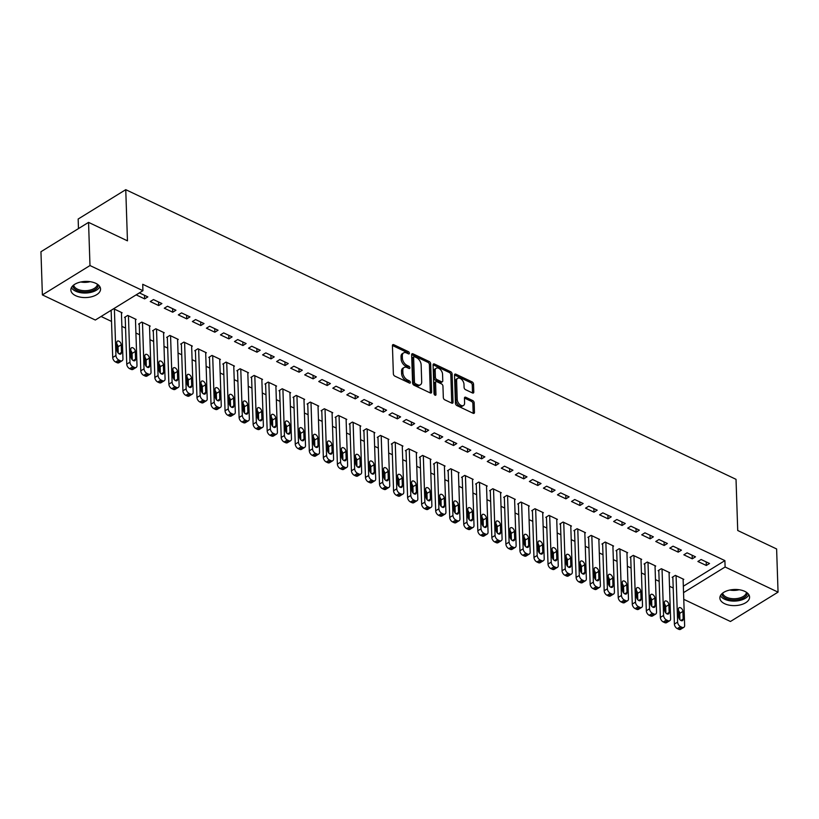 <?xml version="1.0" encoding="UTF-8"?>
<svg xmlns="http://www.w3.org/2000/svg" width="819" height="819" viewBox="0 0 819 819"><rect width="100%" height="100%" fill="white"/><g stroke="black" fill="none" stroke-linecap="round" stroke-linejoin="round"><path stroke-width="1.23" d="M409.398 353.214A1.31 0.799 58.3 0 0 408.394 351.658L393.755 344.707A1.873 1.136 58.3 0 0 392.823 344.686A1.873 1.136 58.3 0 0 392.424 345.628L393.366 373.873A1.873 1.136 58.3 0 0 394.789 376.095L409.439 383.046A1.31 0.799 58.3 0 0 410.094 383.067A1.31 0.799 58.3 0 0 410.37 382.412A1.31 0.799 58.3 0 0 409.367 380.855L407.473 379.955A5.989 3.645 58.3 0 1 402.897 372.84L402.815 370.485A5.989 3.645 58.3 0 1 404.084 367.485A5.989 3.645 58.3 0 1 407.063 367.557L408.957 368.458A1.31 0.799 58.3 0 0 409.602 368.468A1.31 0.799 58.3 0 0 409.879 367.813A1.31 0.799 58.3 0 0 408.886 366.257L406.982 365.356A5.989 3.645 58.3 0 1 402.405 358.241L402.334 355.886A5.989 3.645 58.3 0 1 403.603 352.887A5.989 3.645 58.3 0 1 406.572 352.958L408.466 353.859A1.31 0.799 58.3 0 0 409.121 353.869A1.31 0.799 58.3 0 0 409.398 353.214M408.057 353.665A1.31 0.799 58.3 0 0 407.115 352.457L392.465 345.505A1.873 1.136 58.3 0 0 392.424 345.485M409.029 382.852A1.31 0.799 58.3 0 0 408.077 381.644L406.183 380.743L407.473 379.955M408.538 368.253A1.31 0.799 58.3 0 0 407.596 367.045L405.702 366.154L406.982 365.356M724.692 603.736A14.865 8.067 -1.9 0 1 719.87 598.034A14.865 8.067 -1.9 0 1 728.623 590.325A14.865 8.067 -1.9 0 1 744.768 591.359A14.865 8.067 -1.9 0 1 749.58 597.051A14.865 8.067 -1.9 0 1 740.837 604.76A14.865 8.067 -1.9 0 1 724.692 603.736M75.665 295.679A14.865 8.067 -1.9 0 1 70.854 289.987A14.865 8.067 -1.9 0 1 79.597 282.279A14.865 8.067 -1.9 0 1 95.741 283.302A14.865 8.067 -1.9 0 1 100.553 288.994A14.865 8.067 -1.9 0 1 91.81 296.713A14.865 8.067 -1.9 0 1 75.665 295.679M472.481 392.966A1.873 1.136 58.3 0 0 473.402 392.987A1.873 1.136 58.3 0 0 473.802 392.045L473.536 384.121A1.873 1.136 58.3 0 0 472.113 381.9L455.845 374.181A1.873 1.136 58.3 0 0 454.914 374.16A1.873 1.136 58.3 0 0 454.514 375.092L455.456 403.347A1.873 1.136 58.3 0 0 456.889 405.569L473.147 413.288A1.873 1.136 58.3 0 0 474.078 413.308A1.873 1.136 58.3 0 0 474.477 412.377L474.16 402.805A1.873 1.136 58.3 0 0 472.727 400.573L465.765 397.276A1.873 1.136 58.3 0 0 464.844 397.256A1.873 1.136 58.3 0 0 464.445 398.188L464.598 402.938A5.006 3.041 58.3 0 1 463.534 405.446A5.006 3.041 58.3 0 1 459.572 404.34A5.006 3.041 58.3 0 1 457.227 399.437L456.613 380.835A5.006 3.041 58.3 0 1 457.667 378.327A5.006 3.041 58.3 0 1 461.629 379.432A5.006 3.041 58.3 0 1 463.984 384.336L464.086 387.438A1.873 1.136 58.3 0 0 465.52 389.66L472.481 392.966M683.333 586.24L724.897 560.616L142.721 284.285L142.926 290.684L95.321 320.034L42.383 294.901L89.988 265.551L142.926 290.684M724.897 560.616L725.112 567.004L778.05 592.137L730.446 621.488L683.773 599.334M42.383 294.901L40.95 251.73L88.554 222.379L127.457 240.837L125.757 189.67L736.025 479.33L737.724 530.497L776.617 548.965L778.05 592.137M88.554 222.379L89.988 265.551M430.671 363.779A1.873 1.136 58.3 0 0 429.248 361.558L412.981 353.839A1.873 1.136 58.3 0 0 412.049 353.808A1.873 1.136 58.3 0 0 411.65 354.75L412.592 383.005A1.873 1.136 58.3 0 0 414.025 385.227L430.282 392.946A1.873 1.136 58.3 0 0 431.214 392.966A1.873 1.136 58.3 0 0 431.613 392.025L430.671 363.779L429.391 364.568A1.873 1.136 58.3 0 0 427.958 362.346L411.691 354.627A1.873 1.136 58.3 0 0 411.65 354.607M434.408 364.005L450.675 371.724A1.873 1.136 58.3 0 1 452.108 373.955L453.04 402.201A1.873 1.136 58.3 0 1 452.651 403.143A1.873 1.136 58.3 0 1 451.719 403.112L444.758 399.815A1.873 1.136 58.3 0 1 443.325 397.594L442.946 386.128A1.873 1.136 58.3 0 0 441.513 383.906L436.896 381.715A1.873 1.136 58.3 0 0 435.974 381.695A1.873 1.136 58.3 0 0 435.575 382.637L435.964 394.563A1.31 0.799 58.3 0 1 435.688 395.219A1.31 0.799 58.3 0 1 434.654 394.932A1.31 0.799 58.3 0 1 434.039 393.642L433.087 364.926A1.873 1.136 58.3 0 1 433.486 363.984A1.873 1.136 58.3 0 1 434.408 364.005L433.128 364.803L449.385 372.522L450.675 371.724M125.757 189.67L78.153 219.031L78.47 228.603M692.27 558.814L695.495 556.828L687.069 552.835L683.845 554.811L692.27 558.814L692.157 555.251M669.082 573.116L669.758 572.696L661.332 568.703L658.118 570.679L658.814 571.017M664.189 545.485L667.403 543.499L658.978 539.506L655.763 541.482L664.189 545.485L664.076 541.922M641.001 559.786L641.676 559.367L633.251 555.364L630.026 557.35L630.732 557.688M636.107 532.155L639.322 530.169L630.896 526.177L627.682 528.153L636.107 532.155L635.984 528.593M612.909 546.457L613.585 546.038L605.159 542.035L601.945 544.021L602.651 544.359M608.026 518.826L611.24 516.84L602.815 512.848L599.6 514.823L608.026 518.826L607.903 515.264M584.827 533.128L585.503 532.708L577.078 528.705L573.863 530.692L574.569 531.029M579.934 505.497L583.159 503.511L574.733 499.518L571.508 501.494L579.934 505.497L579.821 501.934M556.746 519.799L557.422 519.379L548.996 515.376L545.782 517.362L546.478 517.7M551.852 492.168L555.067 490.182L546.642 486.179L543.427 488.165L551.852 492.168L551.74 488.595M528.654 506.47L529.34 506.05L520.915 502.047L517.69 504.033L518.396 504.361M523.771 478.839L526.986 476.853L518.56 472.85L515.346 474.836L523.771 478.839L523.648 475.266M500.573 493.14L501.248 492.721L492.823 488.718L489.608 490.704L490.315 491.031M495.69 465.509L498.904 463.523L490.479 459.52L487.264 461.506L495.69 465.509L495.567 461.936M472.491 479.801L473.167 479.391L464.742 475.389L461.527 477.375L462.233 477.702M467.598 452.18L470.823 450.194L462.397 446.191L459.172 448.177L467.598 452.18L467.485 448.607M444.41 466.472L445.086 466.062L436.66 462.059L433.446 464.045L434.142 464.373M439.516 438.851L442.731 436.865L434.305 432.862L431.091 434.848L439.516 438.851L439.404 435.278M416.318 453.142L417.004 452.733L408.579 448.73L405.354 450.716L406.06 451.044M411.435 425.511L414.649 423.536L406.224 419.533L403.009 421.519L411.435 425.511L411.312 421.949M388.237 439.813L388.912 439.393L380.487 435.401L377.272 437.387L377.979 437.715M383.353 412.182L386.568 410.206L378.143 406.204L374.928 408.19L383.353 412.182L383.231 408.62M360.155 426.484L360.831 426.064L352.405 422.072L349.191 424.058L349.887 424.385M355.262 398.853L358.487 396.877L350.061 392.874L346.836 394.86L355.262 398.853L355.149 395.29M332.074 413.155L332.749 412.735L324.324 408.742L321.109 410.718L321.806 411.056M327.18 385.524L330.395 383.548L321.969 379.545L318.755 381.531L327.18 385.524L327.057 381.961M303.982 399.826L304.668 399.406L296.243 395.413L293.018 397.389L293.724 397.727M299.099 372.195L302.313 370.208L293.888 366.216L290.673 368.202L299.099 372.195L298.976 368.632M275.901 386.496L276.576 386.077L268.151 382.084L264.936 384.06L265.643 384.398M271.017 358.865L274.232 356.879L265.806 352.887L262.592 354.873L271.017 358.865L270.894 355.303M247.819 373.167L248.495 372.747L240.069 368.755L236.855 370.731L237.551 371.068M242.926 345.536L246.14 343.55L237.725 339.557L234.5 341.533L242.926 345.536L242.813 341.973M219.738 359.838L220.413 359.418L211.988 355.415L208.773 357.401L209.469 357.739M214.844 332.207L218.059 330.221L209.633 326.228L206.419 328.204L214.844 332.207L214.721 328.644M191.646 346.509L192.332 346.089L183.906 342.086L180.682 344.072L181.388 344.41M186.763 318.878L189.977 316.892L181.552 312.899L178.337 314.875L186.763 318.878L186.64 315.315M163.565 333.179L164.24 332.76L155.815 328.757L152.6 330.743L153.307 331.081M158.671 305.548L161.896 303.562L153.47 299.57L150.256 301.546L158.671 305.548L158.558 301.986M135.483 319.85L136.159 319.43L127.733 315.428L124.519 317.414L125.215 317.752M101.085 316.472L111.517 321.427M121.877 326.341L125.563 328.091M135.923 333.005L139.609 334.756M149.959 339.67L153.644 341.421M164.005 346.335L167.69 348.085M178.04 352.999L181.726 354.75M192.086 359.664L195.772 361.414M206.132 366.328L209.818 368.079M220.168 372.993L223.853 374.744M234.214 379.658L237.899 381.408M248.259 386.322L251.945 388.073M262.295 392.987L265.98 394.738M276.341 399.652L280.026 401.402M290.376 406.316L294.062 408.067M304.422 412.981L308.108 414.731M318.468 419.645L322.154 421.396M332.504 426.31L336.189 428.061M346.55 432.975L350.235 434.725M360.595 439.639L364.281 441.39M374.631 446.304L378.317 448.054M388.677 452.968L392.362 454.719M402.713 459.643L406.408 461.384M416.758 466.308L420.444 468.048M430.804 472.972L434.49 474.713M444.84 479.637L448.525 481.377M458.886 486.302L462.571 488.052M472.932 492.966L476.617 494.717M486.967 499.631L490.653 501.382M501.013 506.296L504.699 508.046M515.049 512.96L518.744 514.711M529.094 519.625L532.78 521.375M543.14 526.289L546.826 528.04M557.176 532.954L560.861 534.705M571.222 539.619L574.907 541.369M585.268 546.283L588.953 548.034M599.303 552.948L602.989 554.698M613.349 559.612L617.035 561.363M627.395 566.277L631.08 568.028M641.431 572.942L645.116 574.692M655.476 579.606L659.162 581.357M669.512 586.271L673.198 588.022M121.437 313.186L122.113 312.766L113.687 308.763L110.473 310.749L111.179 311.087M144.635 298.884L147.85 296.898L139.425 292.905L136.21 294.881L144.635 298.884L144.513 295.311M149.529 326.515L150.205 326.095L141.779 322.092L138.554 324.078L139.261 324.416M172.717 312.213L175.931 310.227L167.506 306.234L164.291 308.21L172.717 312.213L172.604 308.65M177.61 339.844L178.286 339.424L169.861 335.421L166.646 337.408L167.342 337.745M200.798 325.542L204.023 323.556L195.598 319.564L192.373 321.539L200.798 325.542L200.686 321.98M205.692 353.173L206.368 352.754L197.942 348.751L194.727 350.737L195.434 351.075M228.89 338.871L232.105 336.885L223.679 332.893L220.465 334.869L228.89 338.871L228.767 335.309M233.773 366.502L234.449 366.083L226.024 362.09L222.809 364.066L223.515 364.404M256.971 352.201L260.186 350.215L251.761 346.222L248.546 348.198L256.971 352.201L256.849 348.638M261.865 379.832L262.541 379.412L254.115 375.419L250.901 377.395L251.597 377.733M285.053 365.53L288.268 363.544L279.842 359.551L276.627 361.537L285.053 365.53L284.94 361.967M289.946 393.161L290.622 392.741L282.197 388.749L278.982 390.724L279.678 391.062M313.134 378.859L316.359 376.883L307.934 372.88L304.709 374.867L313.134 378.859L313.022 375.297M318.028 406.49L318.704 406.07L310.278 402.078L307.064 404.054L307.77 404.391M341.226 392.188L344.441 390.213L336.015 386.21L332.801 388.196L341.226 392.188L341.103 388.626M346.109 419.819L346.785 419.4L338.36 415.407L335.145 417.383L335.851 417.721M369.308 405.518L372.522 403.542L364.097 399.539L360.882 401.525L369.308 405.518L369.185 401.955M374.201 433.149L374.877 432.729L366.451 428.736L363.237 430.722L363.933 431.05M397.389 418.847L400.604 416.871L392.178 412.868L388.964 414.854L397.389 418.847L397.276 415.284M402.283 446.478L402.958 446.068L394.533 442.065L391.318 444.052L392.014 444.379M425.471 432.176L428.695 430.2L420.27 426.197L417.045 428.183L425.471 432.176L425.358 428.613M430.364 459.807L431.04 459.398L422.614 455.395L419.4 457.381L420.106 457.708M453.562 445.516L456.777 443.529L448.351 439.527L445.137 441.513L453.562 445.516L453.439 441.943M458.445 473.136L459.121 472.727L450.706 468.724L447.481 470.71L448.188 471.038M481.644 458.845L484.858 456.859L476.433 452.856L473.218 454.842L481.644 458.845L481.521 455.272M486.537 486.476L487.213 486.056L478.787 482.053L475.573 484.039L476.269 484.367M509.725 472.174L512.94 470.188L504.514 466.185L501.3 468.171L509.725 472.174L509.613 468.601M514.619 499.805L515.294 499.385L506.869 495.382L503.654 497.368L504.35 497.696M537.807 485.503L541.031 483.517L532.606 479.514L529.381 481.5L537.807 485.503L537.694 481.93M542.7 513.134L543.376 512.714L534.95 508.712L531.736 510.698L532.442 511.036M565.898 498.832L569.113 496.846L560.687 492.843L557.473 494.83L565.898 498.832L565.775 495.26M570.782 526.463L571.467 526.044L563.042 522.041L559.817 524.027L560.524 524.365M593.98 512.162L597.194 510.176L588.769 506.183L585.554 508.159L593.98 512.162L593.857 508.599M598.873 539.793L599.549 539.373L591.123 535.37L587.909 537.356L588.605 537.694M622.061 525.491L625.276 523.505L616.85 519.512L613.636 521.488L622.061 525.491L621.949 521.928M626.955 553.122L627.63 552.702L619.205 548.699L615.99 550.685L616.687 551.023M650.153 538.82L653.367 536.834L644.942 532.841L641.727 534.817L650.153 538.82L650.03 535.257M655.036 566.451L655.712 566.031L647.286 562.029L644.072 564.015L644.778 564.352M678.234 552.149L681.449 550.163L673.023 546.171L669.809 548.146L678.234 552.149L678.112 548.587M683.118 579.78L683.804 579.361L675.378 575.368L672.153 577.344L672.86 577.682M706.316 565.479L709.53 563.492L701.105 559.5L697.89 561.486L706.316 565.479L706.193 561.916M683.548 592.628L725.112 567.004M403.603 352.887L402.313 353.675A5.989 3.645 58.3 0 0 401.044 356.674L402.334 355.886M405.702 366.154A5.989 3.645 58.3 0 1 401.126 359.029L401.044 356.674M404.084 367.485L402.794 368.274A5.989 3.645 58.3 0 0 401.525 371.273L402.815 370.485M406.183 380.743A5.989 3.645 58.3 0 1 401.607 373.628L401.525 371.273M430.323 392.966A1.873 1.136 58.3 0 0 430.323 392.823L429.391 364.568M414.568 356.756A1.31 0.799 58.3 0 0 413.923 356.736A1.31 0.799 58.3 0 0 413.636 357.391L414.465 382.186A1.31 0.799 58.3 0 0 415.468 383.742L417.465 384.695A5.989 3.645 58.3 0 0 420.434 384.766A5.989 3.645 58.3 0 0 421.703 381.767L421.14 364.813A5.989 3.645 58.3 0 0 416.564 357.698L414.568 356.756M413.923 356.736L412.633 357.524A1.31 0.799 58.3 0 0 412.356 358.19L413.636 357.391M420.434 384.766L419.154 385.565A5.989 3.645 58.3 0 1 416.175 385.493L414.179 384.541A1.31 0.799 58.3 0 1 413.175 382.985L412.356 358.19M451.76 403.132A1.873 1.136 58.3 0 0 451.76 402.999L450.819 374.744A1.873 1.136 58.3 0 0 449.385 372.522M435.974 381.695L434.684 382.483A1.873 1.136 58.3 0 0 434.285 383.425L434.664 394.942M442.557 374.242A5.006 3.041 58.3 0 0 440.202 369.338A5.006 3.041 58.3 0 0 436.24 368.233A5.006 3.041 58.3 0 0 435.176 370.741L435.401 377.293A1.873 1.136 58.3 0 0 436.824 379.525L441.441 381.715A1.873 1.136 58.3 0 0 442.373 381.736A1.873 1.136 58.3 0 0 442.772 380.794L442.557 374.242M436.24 368.233L434.95 369.031A5.006 3.041 58.3 0 0 433.896 371.539L435.176 370.741M442.373 381.736L441.083 382.524A1.873 1.136 58.3 0 1 440.161 382.504L435.544 380.313A1.873 1.136 58.3 0 1 434.111 378.091L433.896 371.539M457.667 378.327L456.388 379.125A5.006 3.041 58.3 0 0 455.323 381.634L456.613 380.835M463.534 405.446L462.254 406.234A5.006 3.041 58.3 0 1 458.292 405.139A5.006 3.041 58.3 0 1 455.937 400.225L455.323 381.634M473.187 413.308A1.873 1.136 58.3 0 0 473.187 413.165L472.87 403.593A1.873 1.136 58.3 0 0 471.447 401.371L464.486 398.065A1.873 1.136 58.3 0 0 464.445 398.044M472.512 392.987A1.873 1.136 58.3 0 0 472.512 392.844L472.256 384.92A1.873 1.136 58.3 0 0 470.823 382.698L454.555 374.969A1.873 1.136 58.3 0 0 454.525 374.959L455.845 374.181M111.149 310.329L112.715 357.483A3.808 2.324 -121.7 0 0 115.633 362.018L117.035 362.684A3.808 2.324 -121.7 0 0 118.929 362.725L122.144 360.739A3.808 2.324 58.3 0 0 122.952 358.835L121.417 312.428M122.144 360.739A3.808 2.324 58.3 0 1 120.25 360.698L118.847 360.032A3.808 2.324 58.3 0 1 115.929 355.497L114.394 309.101M118.243 353.132L118.028 346.785A3.051 1.853 58.3 0 0 116.8 344M121.499 352.477L121.243 344.799A3.051 1.853 58.3 0 0 119.809 341.81A3.051 1.853 58.3 0 0 117.393 341.144A3.051 1.853 58.3 0 0 116.748 342.67L117.004 350.348A3.051 1.853 58.3 0 0 118.438 353.337A3.051 1.853 58.3 0 0 120.854 354.003A3.051 1.853 58.3 0 0 121.499 352.477L119.195 353.9M125.194 316.994L126.761 364.148A3.808 2.324 -121.7 0 0 129.668 368.683L131.081 369.349A3.808 2.324 -121.7 0 0 132.975 369.389L136.189 367.414A3.808 2.324 58.3 0 0 136.998 365.499L135.452 319.093M136.189 367.414A3.808 2.324 58.3 0 1 134.296 367.362L132.893 366.697A3.808 2.324 58.3 0 1 129.975 362.162L128.44 315.765M132.279 359.797L132.074 353.45A3.051 1.853 58.3 0 0 130.835 350.665M135.544 359.142L135.289 351.464A3.051 1.853 58.3 0 0 133.855 348.474A3.051 1.853 58.3 0 0 131.439 347.809A3.051 1.853 58.3 0 0 130.794 349.334L131.05 357.012A3.051 1.853 58.3 0 0 132.483 360.002A3.051 1.853 58.3 0 0 134.9 360.667A3.051 1.853 58.3 0 0 135.544 359.142L133.241 360.565M139.24 323.659L140.796 370.812A3.808 2.324 -121.7 0 0 143.714 375.348L145.117 376.013A3.808 2.324 -121.7 0 0 147.01 376.054L150.225 374.078A3.808 2.324 58.3 0 0 151.034 372.164L149.498 325.757M150.225 374.078A3.808 2.324 58.3 0 1 148.331 374.027L146.929 373.362A3.808 2.324 58.3 0 1 144.021 368.826L142.475 322.43M146.325 366.462L146.11 360.114A3.051 1.853 58.3 0 0 144.881 357.33M149.58 365.806L149.324 358.128A3.051 1.853 58.3 0 0 147.901 355.139A3.051 1.853 58.3 0 0 145.485 354.473A3.051 1.853 58.3 0 0 144.84 355.999L145.086 363.677A3.051 1.853 58.3 0 0 146.519 366.666A3.051 1.853 58.3 0 0 148.935 367.332A3.051 1.853 58.3 0 0 149.58 365.806L147.277 367.229M98.403 285.002A12.858 6.982 -1.9 0 1 89.425 291.584A12.858 6.982 -1.9 0 1 72.737 285.851M73.669 285.043A11.906 6.47 178.1 0 0 89.107 290.305A11.906 6.47 178.1 0 0 97.42 284.254M71.407 287.633A14.762 8.016 178.1 0 0 89.998 292.557A14.762 8.016 178.1 0 0 99.846 286.691M747.419 593.058A12.858 6.982 -1.9 0 1 738.441 599.641A12.858 6.982 -1.9 0 1 721.764 593.908M722.696 593.089A11.906 6.47 178.1 0 0 738.134 598.351A11.906 6.47 178.1 0 0 746.447 592.311M720.433 595.689A14.762 8.016 178.1 0 0 739.014 600.614A14.762 8.016 178.1 0 0 748.873 594.737M153.276 330.323L154.842 377.477A3.808 2.324 -121.7 0 0 157.76 382.012L159.162 382.678A3.808 2.324 -121.7 0 0 161.056 382.719L164.271 380.743A3.808 2.324 58.3 0 0 165.08 378.828L163.544 332.422M164.271 380.743A3.808 2.324 58.3 0 1 162.377 380.692L160.974 380.026A3.808 2.324 58.3 0 1 158.057 375.491L156.521 329.095M160.36 373.126L160.155 366.779A3.051 1.853 58.3 0 0 158.917 363.994M163.626 372.471L163.37 364.793A3.051 1.853 58.3 0 0 161.937 361.803A3.051 1.853 58.3 0 0 159.521 361.138A3.051 1.853 58.3 0 0 158.876 362.663L159.132 370.342A3.051 1.853 58.3 0 0 160.565 373.331A3.051 1.853 58.3 0 0 162.981 373.996A3.051 1.853 58.3 0 0 163.626 372.471L161.323 373.894M167.322 336.988L168.888 384.142A3.808 2.324 -121.7 0 0 171.795 388.677L173.208 389.342A3.808 2.324 -121.7 0 0 175.102 389.383L178.317 387.407A3.808 2.324 58.3 0 0 179.126 385.493L177.58 339.086M178.317 387.407A3.808 2.324 58.3 0 1 176.423 387.356L175.02 386.691A3.808 2.324 58.3 0 1 172.103 382.156L170.567 335.759M174.406 379.791L174.201 373.444A3.051 1.853 58.3 0 0 172.963 370.659M177.672 379.136L177.416 371.457A3.051 1.853 58.3 0 0 175.983 368.468A3.051 1.853 58.3 0 0 173.567 367.803A3.051 1.853 58.3 0 0 172.922 369.328L173.178 377.006A3.051 1.853 58.3 0 0 174.611 379.996A3.051 1.853 58.3 0 0 177.017 380.661A3.051 1.853 58.3 0 0 177.672 379.136L175.368 380.559M181.368 343.652L182.924 390.806A3.808 2.324 -121.7 0 0 185.841 395.342L187.244 396.007A3.808 2.324 -121.7 0 0 189.138 396.048L192.352 394.072A3.808 2.324 58.3 0 0 193.161 392.158L191.626 345.751M192.352 394.072A3.808 2.324 58.3 0 1 190.458 394.021L189.056 393.355A3.808 2.324 58.3 0 1 186.148 388.82L184.603 342.424M188.452 386.455L188.237 380.108A3.051 1.853 58.3 0 0 187.008 377.324M191.707 385.8L191.451 378.122A3.051 1.853 58.3 0 0 190.018 375.133A3.051 1.853 58.3 0 0 187.612 374.467A3.051 1.853 58.3 0 0 186.957 375.993L187.213 383.671A3.051 1.853 58.3 0 0 188.646 386.66A3.051 1.853 58.3 0 0 191.062 387.326A3.051 1.853 58.3 0 0 191.707 385.8L189.404 387.223M195.403 350.317L196.969 397.471A3.808 2.324 -121.7 0 0 199.887 402.006L201.29 402.672A3.808 2.324 -121.7 0 0 203.184 402.713L206.398 400.737A3.808 2.324 58.3 0 0 207.207 398.822L205.671 352.426M206.398 400.737A3.808 2.324 58.3 0 1 204.504 400.686L203.102 400.02A3.808 2.324 58.3 0 1 200.184 395.495L198.648 349.089M202.488 393.12L202.283 386.773A3.051 1.853 58.3 0 0 201.044 383.988M205.753 392.465L205.497 384.787A3.051 1.853 58.3 0 0 204.064 381.797A3.051 1.853 58.3 0 0 201.648 381.132A3.051 1.853 58.3 0 0 201.003 382.657L201.259 390.335A3.051 1.853 58.3 0 0 202.692 393.325A3.051 1.853 58.3 0 0 205.108 393.99A3.051 1.853 58.3 0 0 205.753 392.465L203.45 393.888M209.449 356.982L211.015 404.136A3.808 2.324 -121.7 0 0 213.923 408.671L215.325 409.336A3.808 2.324 -121.7 0 0 217.219 409.377L220.444 407.401A3.808 2.324 58.3 0 0 221.253 405.487L219.707 359.091M220.444 407.401A3.808 2.324 58.3 0 1 218.55 407.35L217.137 406.685A3.808 2.324 58.3 0 1 214.23 402.16L212.684 355.753M216.533 399.785L216.318 393.437A3.051 1.853 58.3 0 0 215.09 390.653M219.789 399.129L219.543 391.462A3.051 1.853 58.3 0 0 218.11 388.462A3.051 1.853 58.3 0 0 215.694 387.796A3.051 1.853 58.3 0 0 215.049 389.322L215.305 397A3.051 1.853 58.3 0 0 216.728 399.989A3.051 1.853 58.3 0 0 219.144 400.665A3.051 1.853 58.3 0 0 219.789 399.129L217.496 400.552M223.485 363.646L225.051 410.8A3.808 2.324 -121.7 0 0 227.969 415.335L229.371 416.001A3.808 2.324 -121.7 0 0 231.265 416.042L234.48 414.066A3.808 2.324 58.3 0 0 235.288 412.152L233.753 365.755M234.48 414.066A3.808 2.324 58.3 0 1 232.586 414.015L231.183 413.349A3.808 2.324 58.3 0 1 228.266 408.824L226.73 362.418M230.579 406.449L230.364 400.102A3.051 1.853 58.3 0 0 229.136 397.317M233.835 405.794L233.579 398.126A3.051 1.853 58.3 0 0 232.146 395.127A3.051 1.853 58.3 0 0 229.74 394.461A3.051 1.853 58.3 0 0 229.085 395.986L229.34 403.665A3.051 1.853 58.3 0 0 230.774 406.654A3.051 1.853 58.3 0 0 233.19 407.33A3.051 1.853 58.3 0 0 233.835 405.794L231.531 407.217M237.53 370.311L239.097 417.465A3.808 2.324 -121.7 0 0 242.014 422L243.417 422.665A3.808 2.324 -121.7 0 0 245.311 422.706L248.526 420.731A3.808 2.324 58.3 0 0 249.334 418.816L247.788 372.42M248.526 420.731A3.808 2.324 58.3 0 1 246.632 420.679L245.229 420.014A3.808 2.324 58.3 0 1 242.311 415.489L240.776 369.082M244.615 413.114L244.41 406.767A3.051 1.853 58.3 0 0 243.171 403.982M247.881 412.459L247.625 404.791A3.051 1.853 58.3 0 0 246.191 401.791A3.051 1.853 58.3 0 0 243.775 401.126A3.051 1.853 58.3 0 0 243.13 402.651L243.386 410.329A3.051 1.853 58.3 0 0 244.82 413.319A3.051 1.853 58.3 0 0 247.236 413.994A3.051 1.853 58.3 0 0 247.881 412.459L245.577 413.882M251.576 376.986L253.132 424.129A3.808 2.324 -121.7 0 0 256.05 428.665L257.453 429.33A3.808 2.324 -121.7 0 0 259.347 429.381L262.561 427.395A3.808 2.324 58.3 0 0 263.37 425.481L261.834 379.084M262.561 427.395A3.808 2.324 58.3 0 1 260.677 427.344L259.265 426.679A3.808 2.324 58.3 0 1 256.357 422.154L254.811 375.747M258.661 419.778L258.446 413.431A3.051 1.853 58.3 0 0 257.217 410.647M261.916 419.123L261.66 411.455A3.051 1.853 58.3 0 0 260.237 408.456A3.051 1.853 58.3 0 0 257.821 407.79A3.051 1.853 58.3 0 0 257.176 409.316L257.422 416.994A3.051 1.853 58.3 0 0 258.855 419.983A3.051 1.853 58.3 0 0 261.271 420.659A3.051 1.853 58.3 0 0 261.916 419.123L259.613 420.546M265.612 383.65L267.178 430.794A3.808 2.324 -121.7 0 0 270.096 435.329L271.498 435.995A3.808 2.324 -121.7 0 0 273.392 436.046L276.607 434.06A3.808 2.324 58.3 0 0 277.416 432.145L275.88 385.749M276.607 434.06A3.808 2.324 58.3 0 1 274.713 434.009L273.311 433.343A3.808 2.324 58.3 0 1 270.393 428.818L268.857 382.412M272.696 426.443L272.492 420.096A3.051 1.853 58.3 0 0 271.263 417.311M275.962 425.788L275.706 418.12A3.051 1.853 58.3 0 0 274.273 415.131A3.051 1.853 58.3 0 0 271.857 414.455A3.051 1.853 58.3 0 0 271.212 415.98L271.468 423.658A3.051 1.853 58.3 0 0 272.901 426.648A3.051 1.853 58.3 0 0 275.317 427.323A3.051 1.853 58.3 0 0 275.962 425.788L273.659 427.211M279.658 390.315L281.224 437.459A3.808 2.324 -121.7 0 0 284.132 441.994L285.544 442.659A3.808 2.324 -121.7 0 0 287.438 442.71L290.653 440.724A3.808 2.324 58.3 0 0 291.462 438.81L289.916 392.414M290.653 440.724A3.808 2.324 58.3 0 1 288.759 440.673L287.356 440.008A3.808 2.324 58.3 0 1 284.439 435.483L282.903 389.076M286.742 433.108L286.537 426.76A3.051 1.853 58.3 0 0 285.299 423.976M290.008 432.452L289.752 424.785A3.051 1.853 58.3 0 0 288.319 421.795A3.051 1.853 58.3 0 0 285.903 421.12A3.051 1.853 58.3 0 0 285.258 422.645L285.514 430.323A3.051 1.853 58.3 0 0 286.947 433.312A3.051 1.853 58.3 0 0 289.353 433.988A3.051 1.853 58.3 0 0 290.008 432.452L287.704 433.875M293.704 396.98L295.26 444.123A3.808 2.324 -121.7 0 0 298.177 448.658L299.58 449.324A3.808 2.324 -121.7 0 0 301.474 449.375L304.688 447.389A3.808 2.324 58.3 0 0 305.497 445.475L303.962 399.078M304.688 447.389A3.808 2.324 58.3 0 1 302.795 447.338L301.392 446.672A3.808 2.324 58.3 0 1 298.485 442.147L296.939 395.741M300.788 439.772L300.573 433.425A3.051 1.853 58.3 0 0 299.344 430.64M304.044 439.117L303.788 431.449A3.051 1.853 58.3 0 0 302.354 428.46A3.051 1.853 58.3 0 0 299.949 427.784A3.051 1.853 58.3 0 0 299.293 429.31L299.549 436.988A3.051 1.853 58.3 0 0 300.982 439.977A3.051 1.853 58.3 0 0 303.399 440.653A3.051 1.853 58.3 0 0 304.044 439.117L301.74 440.54M307.739 403.644L309.306 450.798A3.808 2.324 -121.7 0 0 312.223 455.323L313.626 455.988A3.808 2.324 -121.7 0 0 315.52 456.04L318.734 454.054A3.808 2.324 58.3 0 0 319.543 452.139L318.007 405.743M318.734 454.054A3.808 2.324 58.3 0 1 316.84 454.002L315.438 453.337A3.808 2.324 58.3 0 1 312.52 448.812L310.985 402.405M314.824 446.437L314.619 440.09A3.051 1.853 58.3 0 0 313.38 437.305M318.089 445.782L317.833 438.114A3.051 1.853 58.3 0 0 316.4 435.124A3.051 1.853 58.3 0 0 313.984 434.449A3.051 1.853 58.3 0 0 313.339 435.974L313.595 443.652A3.051 1.853 58.3 0 0 315.028 446.642A3.051 1.853 58.3 0 0 317.444 447.317A3.051 1.853 58.3 0 0 318.089 445.782L315.786 447.205M321.785 410.309L323.351 457.463A3.808 2.324 -121.7 0 0 326.259 461.988L327.661 462.653A3.808 2.324 -121.7 0 0 329.555 462.704L332.78 460.718A3.808 2.324 58.3 0 0 333.589 458.804L332.043 412.407M332.78 460.718A3.808 2.324 58.3 0 1 330.886 460.677L329.473 460.002A3.808 2.324 58.3 0 1 326.566 455.477L325.02 409.07M328.869 453.102L328.654 446.754A3.051 1.853 58.3 0 0 327.426 443.97M332.135 452.446L331.879 444.778A3.051 1.853 58.3 0 0 330.446 441.789A3.051 1.853 58.3 0 0 328.03 441.113A3.051 1.853 58.3 0 0 327.385 442.639L327.641 450.317A3.051 1.853 58.3 0 0 329.074 453.306A3.051 1.853 58.3 0 0 331.48 453.982A3.051 1.853 58.3 0 0 332.135 452.446L329.832 453.869M335.821 416.973L337.387 464.127A3.808 2.324 -121.7 0 0 340.305 468.652L341.707 469.318A3.808 2.324 -121.7 0 0 343.601 469.369L346.816 467.383A3.808 2.324 58.3 0 0 347.625 465.468L346.089 419.072M346.816 467.383A3.808 2.324 58.3 0 1 344.922 467.342L343.519 466.666A3.808 2.324 58.3 0 1 340.602 462.141L339.066 415.735M342.915 459.776L342.7 453.429A3.051 1.853 58.3 0 0 341.472 450.634M346.171 459.121L345.915 451.443A3.051 1.853 58.3 0 0 344.482 448.454A3.051 1.853 58.3 0 0 342.076 447.778A3.051 1.853 58.3 0 0 341.421 449.303L341.677 456.982A3.051 1.853 58.3 0 0 343.11 459.971A3.051 1.853 58.3 0 0 345.526 460.647A3.051 1.853 58.3 0 0 346.171 459.121L343.867 460.534M349.867 423.638L351.433 470.792A3.808 2.324 -121.7 0 0 354.351 475.317L355.753 475.982A3.808 2.324 -121.7 0 0 357.647 476.034L360.862 474.047A3.808 2.324 58.3 0 0 361.67 472.133L360.135 425.737M360.862 474.047A3.808 2.324 58.3 0 1 358.968 474.006L357.565 473.331A3.808 2.324 58.3 0 1 354.647 468.806L353.112 422.399M356.951 466.441L356.746 460.094A3.051 1.853 58.3 0 0 355.507 457.299M360.217 465.786L359.961 458.108A3.051 1.853 58.3 0 0 358.527 455.118A3.051 1.853 58.3 0 0 356.111 454.443A3.051 1.853 58.3 0 0 355.466 455.978L355.722 463.646A3.051 1.853 58.3 0 0 357.156 466.635A3.051 1.853 58.3 0 0 359.572 467.311A3.051 1.853 58.3 0 0 360.217 465.786L357.913 467.199M363.912 430.303L365.469 477.457A3.808 2.324 -121.7 0 0 368.386 481.981L369.789 482.647A3.808 2.324 -121.7 0 0 371.683 482.698L374.907 480.712A3.808 2.324 58.3 0 0 375.706 478.798L374.17 432.401M374.907 480.712A3.808 2.324 58.3 0 1 373.014 480.671L371.601 479.995A3.808 2.324 58.3 0 1 368.693 475.47L367.147 429.064M370.997 473.106L370.782 466.758A3.051 1.853 58.3 0 0 369.553 463.963M374.252 472.45L374.007 464.772A3.051 1.853 58.3 0 0 372.573 461.783A3.051 1.853 58.3 0 0 370.157 461.107A3.051 1.853 58.3 0 0 369.512 462.643L369.758 470.311A3.051 1.853 58.3 0 0 371.191 473.3A3.051 1.853 58.3 0 0 373.607 473.976A3.051 1.853 58.3 0 0 374.252 472.45L371.949 473.863M377.948 436.967L379.514 484.121A3.808 2.324 -121.7 0 0 382.432 488.646L383.835 489.312A3.808 2.324 -121.7 0 0 385.729 489.363L388.943 487.377A3.808 2.324 58.3 0 0 389.752 485.462L388.216 439.066M388.943 487.377A3.808 2.324 58.3 0 1 387.049 487.336L385.647 486.67A3.808 2.324 58.3 0 1 382.729 482.135L381.193 435.728M385.043 479.77L384.828 473.423A3.051 1.853 58.3 0 0 383.599 470.628M388.298 479.115L388.042 471.437A3.051 1.853 58.3 0 0 386.609 468.448A3.051 1.853 58.3 0 0 384.193 467.772A3.051 1.853 58.3 0 0 383.548 469.307L383.804 476.975A3.051 1.853 58.3 0 0 385.237 479.965A3.051 1.853 58.3 0 0 387.653 480.64A3.051 1.853 58.3 0 0 388.298 479.115L385.995 480.528M391.994 443.632L393.56 490.786A3.808 2.324 -121.7 0 0 396.468 495.311L397.88 495.976A3.808 2.324 -121.7 0 0 399.774 496.027L402.989 494.041A3.808 2.324 58.3 0 0 403.798 492.127L402.252 445.731M402.989 494.041A3.808 2.324 58.3 0 1 401.095 494L399.692 493.335A3.808 2.324 58.3 0 1 396.775 488.8L395.239 442.393M399.078 486.435L398.873 480.088A3.051 1.853 58.3 0 0 397.635 477.293M402.344 485.78L402.088 478.101A3.051 1.853 58.3 0 0 400.655 475.112A3.051 1.853 58.3 0 0 398.239 474.436A3.051 1.853 58.3 0 0 397.594 475.972L397.85 483.64A3.051 1.853 58.3 0 0 399.283 486.629A3.051 1.853 58.3 0 0 401.689 487.305A3.051 1.853 58.3 0 0 402.344 485.78L400.041 487.192M406.04 450.296L407.596 497.45A3.808 2.324 -121.7 0 0 410.514 501.975L411.916 502.641A3.808 2.324 -121.7 0 0 413.81 502.692L417.025 500.706A3.808 2.324 58.3 0 0 417.833 498.802L416.298 452.395M417.025 500.706A3.808 2.324 58.3 0 1 415.131 500.665L413.728 499.999A3.808 2.324 58.3 0 1 410.821 495.464L409.275 449.058M413.124 493.099L412.909 486.752A3.051 1.853 58.3 0 0 411.681 483.957M416.38 492.444L416.124 484.766A3.051 1.853 58.3 0 0 414.701 481.777A3.051 1.853 58.3 0 0 412.285 481.101A3.051 1.853 58.3 0 0 411.629 482.637L411.885 490.305A3.051 1.853 58.3 0 0 413.319 493.294A3.051 1.853 58.3 0 0 415.735 493.97A3.051 1.853 58.3 0 0 416.38 492.444L414.076 493.857M420.075 456.961L421.642 504.115A3.808 2.324 -121.7 0 0 424.559 508.64L425.962 509.305A3.808 2.324 -121.7 0 0 427.856 509.357L431.07 507.37A3.808 2.324 58.3 0 0 431.879 505.466L430.344 459.06M431.07 507.37A3.808 2.324 58.3 0 1 429.176 507.33L427.774 506.664A3.808 2.324 58.3 0 1 424.856 502.129L423.321 455.733M427.16 499.764L426.955 493.417A3.051 1.853 58.3 0 0 425.716 490.622M430.425 499.109L430.17 491.431A3.051 1.853 58.3 0 0 428.736 488.441A3.051 1.853 58.3 0 0 426.32 487.766A3.051 1.853 58.3 0 0 425.675 489.301L425.931 496.969A3.051 1.853 58.3 0 0 427.364 499.969A3.051 1.853 58.3 0 0 429.78 500.634A3.051 1.853 58.3 0 0 430.425 499.109L428.122 500.522M434.121 463.626L435.688 510.78A3.808 2.324 -121.7 0 0 438.595 515.305L439.998 515.97A3.808 2.324 -121.7 0 0 441.891 516.021L445.116 514.035A3.808 2.324 58.3 0 0 445.925 512.131L444.379 465.724M445.116 514.035A3.808 2.324 58.3 0 1 443.222 513.994L441.82 513.329A3.808 2.324 58.3 0 1 438.902 508.794L437.356 462.397M441.206 506.429L440.991 500.081A3.051 1.853 58.3 0 0 439.762 497.287M444.471 505.773L444.215 498.095A3.051 1.853 58.3 0 0 442.782 495.106A3.051 1.853 58.3 0 0 440.366 494.43A3.051 1.853 58.3 0 0 439.721 495.966L439.977 503.634A3.051 1.853 58.3 0 0 441.41 506.633A3.051 1.853 58.3 0 0 443.816 507.299A3.051 1.853 58.3 0 0 444.471 505.773L442.168 507.186M448.157 470.29L449.723 517.444A3.808 2.324 -121.7 0 0 452.641 521.969L454.043 522.645A3.808 2.324 -121.7 0 0 455.937 522.686L459.152 520.7A3.808 2.324 58.3 0 0 459.961 518.796L458.425 472.389M459.152 520.7A3.808 2.324 58.3 0 1 457.258 520.659L455.855 519.993A3.808 2.324 58.3 0 1 452.938 515.458L451.402 469.062M455.251 513.093L455.036 506.746A3.051 1.853 58.3 0 0 453.808 503.951M458.507 512.438L458.251 504.76A3.051 1.853 58.3 0 0 456.818 501.771A3.051 1.853 58.3 0 0 454.412 501.095A3.051 1.853 58.3 0 0 453.757 502.631L454.013 510.298A3.051 1.853 58.3 0 0 455.446 513.298A3.051 1.853 58.3 0 0 457.862 513.963A3.051 1.853 58.3 0 0 458.507 512.438L456.203 513.851M462.203 476.955L463.769 524.109A3.808 2.324 -121.7 0 0 466.687 528.634L468.089 529.309A3.808 2.324 -121.7 0 0 469.983 529.35L473.198 527.364A3.808 2.324 58.3 0 0 474.006 525.46L472.471 479.054M473.198 527.364A3.808 2.324 58.3 0 1 471.304 527.323L469.901 526.658A3.808 2.324 58.3 0 1 466.984 522.123L465.448 475.726M469.287 519.758L469.082 513.411A3.051 1.853 58.3 0 0 467.844 510.616M472.553 519.103L472.297 511.425A3.051 1.853 58.3 0 0 470.864 508.435A3.051 1.853 58.3 0 0 468.448 507.76A3.051 1.853 58.3 0 0 467.803 509.295L468.058 516.963A3.051 1.853 58.3 0 0 469.492 519.963A3.051 1.853 58.3 0 0 471.908 520.628A3.051 1.853 58.3 0 0 472.553 519.103L470.249 520.515M476.248 483.619L477.815 530.773A3.808 2.324 -121.7 0 0 480.722 535.298L482.125 535.974A3.808 2.324 -121.7 0 0 484.019 536.015L487.244 534.029A3.808 2.324 58.3 0 0 488.052 532.125L486.506 485.718M487.244 534.029A3.808 2.324 58.3 0 1 485.35 533.988L483.937 533.323A3.808 2.324 58.3 0 1 481.029 528.787L479.484 482.391M483.333 526.422L483.118 520.075A3.051 1.853 58.3 0 0 481.889 517.291M486.588 525.767L486.343 518.089A3.051 1.853 58.3 0 0 484.909 515.1A3.051 1.853 58.3 0 0 482.493 514.424A3.051 1.853 58.3 0 0 481.848 515.96L482.104 523.628A3.051 1.853 58.3 0 0 483.527 526.627A3.051 1.853 58.3 0 0 485.943 527.293A3.051 1.853 58.3 0 0 486.588 525.767L484.285 527.19M490.284 490.284L491.85 537.438A3.808 2.324 -121.7 0 0 494.768 541.973L496.171 542.639A3.808 2.324 -121.7 0 0 498.065 542.68L501.279 540.694A3.808 2.324 58.3 0 0 502.088 538.789L500.552 492.383M501.279 540.694A3.808 2.324 58.3 0 1 499.385 540.653L497.983 539.987A3.808 2.324 58.3 0 1 495.065 535.452L493.529 489.056M497.379 533.087L497.164 526.74A3.051 1.853 58.3 0 0 495.935 523.955M500.634 532.432L500.378 524.754A3.051 1.853 58.3 0 0 498.945 521.764A3.051 1.853 58.3 0 0 496.529 521.099A3.051 1.853 58.3 0 0 495.884 522.624L496.14 530.303A3.051 1.853 58.3 0 0 497.573 533.292A3.051 1.853 58.3 0 0 499.989 533.957A3.051 1.853 58.3 0 0 500.634 532.432L498.331 533.855M504.33 496.949L505.896 544.103A3.808 2.324 -121.7 0 0 508.804 548.638L510.217 549.303A3.808 2.324 -121.7 0 0 512.11 549.344L515.325 547.358A3.808 2.324 58.3 0 0 516.134 545.454L514.588 499.047M515.325 547.358A3.808 2.324 58.3 0 1 513.431 547.317L512.029 546.652A3.808 2.324 58.3 0 1 509.111 542.117L507.575 495.72M511.414 539.752L511.21 533.404A3.051 1.853 58.3 0 0 509.971 530.62M514.68 539.097L514.424 531.418A3.051 1.853 58.3 0 0 512.991 528.429A3.051 1.853 58.3 0 0 510.575 527.764A3.051 1.853 58.3 0 0 509.93 529.289L510.186 536.967A3.051 1.853 58.3 0 0 511.619 539.956A3.051 1.853 58.3 0 0 514.025 540.622A3.051 1.853 58.3 0 0 514.68 539.097L512.377 540.52M518.376 503.613L519.932 550.767A3.808 2.324 -121.7 0 0 522.85 555.302L524.252 555.968A3.808 2.324 -121.7 0 0 526.146 556.009L529.361 554.023A3.808 2.324 58.3 0 0 530.169 552.119L528.634 505.712M529.361 554.023A3.808 2.324 58.3 0 1 527.467 553.982L526.064 553.316A3.808 2.324 58.3 0 1 523.157 548.781L521.611 502.385M525.46 546.416L525.245 540.069A3.051 1.853 58.3 0 0 524.017 537.284M528.716 545.761L528.46 538.083A3.051 1.853 58.3 0 0 527.037 535.094A3.051 1.853 58.3 0 0 524.621 534.428A3.051 1.853 58.3 0 0 523.976 535.954L524.221 543.632A3.051 1.853 58.3 0 0 525.655 546.621A3.051 1.853 58.3 0 0 528.071 547.287A3.051 1.853 58.3 0 0 528.716 545.761L526.412 547.184M532.411 510.278L533.978 557.432A3.808 2.324 -121.7 0 0 536.895 561.967L538.298 562.633A3.808 2.324 -121.7 0 0 540.192 562.673L543.406 560.687A3.808 2.324 58.3 0 0 544.215 558.783L542.68 512.377M543.406 560.687A3.808 2.324 58.3 0 1 541.513 560.646L540.11 559.981A3.808 2.324 58.3 0 1 537.192 555.446L535.657 509.049M539.496 553.081L539.291 546.734A3.051 1.853 58.3 0 0 538.052 543.949M542.762 552.426L542.506 544.748A3.051 1.853 58.3 0 0 541.072 541.758A3.051 1.853 58.3 0 0 538.656 541.093A3.051 1.853 58.3 0 0 538.011 542.618L538.267 550.296A3.051 1.853 58.3 0 0 539.701 553.286A3.051 1.853 58.3 0 0 542.117 553.951A3.051 1.853 58.3 0 0 542.762 552.426L540.458 553.849M546.457 516.943L548.024 564.096A3.808 2.324 -121.7 0 0 550.931 568.632L552.334 569.297A3.808 2.324 -121.7 0 0 554.228 569.338L557.452 567.352A3.808 2.324 58.3 0 0 558.261 565.448L556.715 519.041M557.452 567.352A3.808 2.324 58.3 0 1 555.558 567.311L554.156 566.646A3.808 2.324 58.3 0 1 551.238 562.11L549.692 515.714M553.542 559.746L553.327 553.398A3.051 1.853 58.3 0 0 552.098 550.614M556.807 559.09L556.551 551.412A3.051 1.853 58.3 0 0 555.118 548.423A3.051 1.853 58.3 0 0 552.702 547.757A3.051 1.853 58.3 0 0 552.057 549.283L552.313 556.961A3.051 1.853 58.3 0 0 553.746 559.95A3.051 1.853 58.3 0 0 556.152 560.616A3.051 1.853 58.3 0 0 556.807 559.09L554.504 560.513M560.493 523.607L562.059 570.761A3.808 2.324 -121.7 0 0 564.977 575.296L566.379 575.962A3.808 2.324 -121.7 0 0 568.273 576.003L571.488 574.027A3.808 2.324 58.3 0 0 572.297 572.112L570.761 525.706M571.488 574.027A3.808 2.324 58.3 0 1 569.594 573.976L568.191 573.31A3.808 2.324 58.3 0 1 565.274 568.775L563.738 522.379M567.587 566.41L567.372 560.063A3.051 1.853 58.3 0 0 566.144 557.278M570.843 565.755L570.587 558.077A3.051 1.853 58.3 0 0 569.154 555.087A3.051 1.853 58.3 0 0 566.748 554.422A3.051 1.853 58.3 0 0 566.093 555.947L566.349 563.626A3.051 1.853 58.3 0 0 567.782 566.615A3.051 1.853 58.3 0 0 570.198 567.28A3.051 1.853 58.3 0 0 570.843 565.755L568.54 567.178M574.539 530.272L576.105 577.426A3.808 2.324 -121.7 0 0 579.023 581.961L580.425 582.626A3.808 2.324 -121.7 0 0 582.319 582.667L585.534 580.691A3.808 2.324 58.3 0 0 586.343 578.777L584.807 532.37M585.534 580.691A3.808 2.324 58.3 0 1 583.64 580.64L582.237 579.975A3.808 2.324 58.3 0 1 579.32 575.44L577.784 529.043M581.623 573.075L581.418 566.728A3.051 1.853 58.3 0 0 580.18 563.943M584.889 572.42L584.633 564.741A3.051 1.853 58.3 0 0 583.2 561.752A3.051 1.853 58.3 0 0 580.784 561.087A3.051 1.853 58.3 0 0 580.139 562.612L580.395 570.29A3.051 1.853 58.3 0 0 581.828 573.28A3.051 1.853 58.3 0 0 584.244 573.945A3.051 1.853 58.3 0 0 584.889 572.42L582.585 573.843M588.585 536.936L590.151 584.09A3.808 2.324 -121.7 0 0 593.058 588.626L594.461 589.291A3.808 2.324 -121.7 0 0 596.355 589.332L599.58 587.356A3.808 2.324 58.3 0 0 600.388 585.442L598.843 539.035M599.58 587.356A3.808 2.324 58.3 0 1 597.686 587.305L596.273 586.639A3.808 2.324 58.3 0 1 593.365 582.104L591.82 535.708M595.669 579.739L595.454 573.392A3.051 1.853 58.3 0 0 594.225 570.608M598.924 579.084L598.679 571.406A3.051 1.853 58.3 0 0 597.246 568.417A3.051 1.853 58.3 0 0 594.829 567.751A3.051 1.853 58.3 0 0 594.184 569.277L594.44 576.955A3.051 1.853 58.3 0 0 595.863 579.944A3.051 1.853 58.3 0 0 598.279 580.61A3.051 1.853 58.3 0 0 598.924 579.084L596.621 580.507M602.62 543.601L604.187 590.755A3.808 2.324 -121.7 0 0 607.104 595.29L608.507 595.956A3.808 2.324 -121.7 0 0 610.401 595.997L613.615 594.021A3.808 2.324 58.3 0 0 614.424 592.106L612.888 545.7M613.615 594.021A3.808 2.324 58.3 0 1 611.721 593.97L610.319 593.304A3.808 2.324 58.3 0 1 607.401 588.769L605.865 542.373M609.715 586.404L609.5 580.057A3.051 1.853 58.3 0 0 608.271 577.272M612.97 585.749L612.714 578.071A3.051 1.853 58.3 0 0 611.281 575.081A3.051 1.853 58.3 0 0 608.865 574.416A3.051 1.853 58.3 0 0 608.22 575.941L608.476 583.619A3.051 1.853 58.3 0 0 609.909 586.609A3.051 1.853 58.3 0 0 612.325 587.274A3.051 1.853 58.3 0 0 612.97 585.749L610.667 587.172M616.666 550.266L618.232 597.42A3.808 2.324 -121.7 0 0 621.14 601.955L622.553 602.62A3.808 2.324 -121.7 0 0 624.447 602.661L627.661 600.685A3.808 2.324 58.3 0 0 628.47 598.771L626.924 552.364M627.661 600.685A3.808 2.324 58.3 0 1 625.767 600.634L624.365 599.969A3.808 2.324 58.3 0 1 621.447 595.444L619.911 549.037M623.75 593.069L623.546 586.721A3.051 1.853 58.3 0 0 622.307 583.937M627.016 592.413L626.76 584.735A3.051 1.853 58.3 0 0 625.327 581.746A3.051 1.853 58.3 0 0 622.911 581.081A3.051 1.853 58.3 0 0 622.266 582.606L622.522 590.284A3.051 1.853 58.3 0 0 623.955 593.273A3.051 1.853 58.3 0 0 626.371 593.939A3.051 1.853 58.3 0 0 627.016 592.413L624.713 593.836M630.712 556.93L632.268 604.084A3.808 2.324 -121.7 0 0 635.186 608.619L636.588 609.285A3.808 2.324 -121.7 0 0 638.482 609.326L641.697 607.35A3.808 2.324 58.3 0 0 642.505 605.436L640.97 559.039M641.697 607.35A3.808 2.324 58.3 0 1 639.803 607.299L638.4 606.633A3.808 2.324 58.3 0 1 635.493 602.108L633.947 555.702M637.796 599.733L637.581 593.386A3.051 1.853 58.3 0 0 636.353 590.601M641.052 599.078L640.796 591.4A3.051 1.853 58.3 0 0 639.373 588.411A3.051 1.853 58.3 0 0 636.957 587.745A3.051 1.853 58.3 0 0 636.312 589.27L636.558 596.949A3.051 1.853 58.3 0 0 637.991 599.938A3.051 1.853 58.3 0 0 640.407 600.603A3.051 1.853 58.3 0 0 641.052 599.078L638.748 600.501M644.748 563.595L646.314 610.749A3.808 2.324 -121.7 0 0 649.232 615.284L650.634 615.949A3.808 2.324 -121.7 0 0 652.528 615.99L655.743 614.015A3.808 2.324 58.3 0 0 656.551 612.1L655.016 565.704M655.743 614.015A3.808 2.324 58.3 0 1 653.849 613.963L652.446 613.298A3.808 2.324 58.3 0 1 649.528 608.773L647.993 562.366M651.832 606.398L651.627 600.051A3.051 1.853 58.3 0 0 650.388 597.266M655.098 605.743L654.842 598.075A3.051 1.853 58.3 0 0 653.408 595.075A3.051 1.853 58.3 0 0 650.992 594.41A3.051 1.853 58.3 0 0 650.347 595.935L650.603 603.613A3.051 1.853 58.3 0 0 652.037 606.603A3.051 1.853 58.3 0 0 654.453 607.278A3.051 1.853 58.3 0 0 655.098 605.743L652.794 607.166M658.793 570.259L660.36 617.413A3.808 2.324 -121.7 0 0 663.267 621.949L664.68 622.614A3.808 2.324 -121.7 0 0 666.574 622.655L669.788 620.679A3.808 2.324 58.3 0 0 670.597 618.765L669.051 572.368M669.788 620.679A3.808 2.324 58.3 0 1 667.894 620.628L666.492 619.963A3.808 2.324 58.3 0 1 663.574 615.438L662.039 569.031M665.878 613.062L665.673 606.715A3.051 1.853 58.3 0 0 664.434 603.931M669.143 612.407L668.888 604.739A3.051 1.853 58.3 0 0 667.454 601.74A3.051 1.853 58.3 0 0 665.038 601.074A3.051 1.853 58.3 0 0 664.393 602.6L664.649 610.278A3.051 1.853 58.3 0 0 666.082 613.267A3.051 1.853 58.3 0 0 668.488 613.943A3.051 1.853 58.3 0 0 669.143 612.407L666.84 613.83M672.839 576.924L674.395 624.078A3.808 2.324 -121.7 0 0 677.313 628.613L678.716 629.279A3.808 2.324 -121.7 0 0 680.609 629.33L683.824 627.344A3.808 2.324 58.3 0 0 684.633 625.429L683.097 579.033M683.824 627.344A3.808 2.324 58.3 0 1 681.93 627.293L680.528 626.627A3.808 2.324 58.3 0 1 677.62 622.102L676.074 575.696M679.924 619.727L679.709 613.38A3.051 1.853 58.3 0 0 678.48 610.595M683.179 619.072L682.923 611.404A3.051 1.853 58.3 0 0 681.49 608.404A3.051 1.853 58.3 0 0 679.084 607.739A3.051 1.853 58.3 0 0 678.429 609.264L678.685 616.942A3.051 1.853 58.3 0 0 680.118 619.932A3.051 1.853 58.3 0 0 682.534 620.607A3.051 1.853 58.3 0 0 683.179 619.072L680.876 620.495M407.115 352.457L408.394 351.658M408.077 381.644L409.367 380.855M407.596 367.045L408.886 366.257M401.126 359.029L402.405 358.241M401.607 373.628L402.897 372.84M392.465 345.505L393.755 344.707M430.323 392.823L431.613 392.025M411.691 354.627L412.981 353.839M427.958 362.346L429.248 361.558M413.175 382.985L414.465 382.186M414.179 384.541L415.468 383.742M416.175 385.493L417.465 384.695M450.819 374.744L452.108 373.955M451.76 402.999L453.04 402.201M434.285 383.425L435.575 382.637M434.981 395.167L435.964 394.563M434.111 378.091L435.401 377.293M435.544 380.313L436.824 379.525M440.161 382.504L441.441 381.715M455.937 400.225L457.227 399.437M464.486 398.065L465.765 397.276M471.447 401.371L472.727 400.573M472.87 403.593L474.16 402.805M473.187 413.165L474.477 412.377M470.823 382.698L472.113 381.9M472.256 384.92L473.536 384.121M472.512 392.844L473.802 392.045M115.929 355.497L112.715 357.483M118.847 360.032L115.633 362.018M120.25 360.698L117.035 362.684M118.028 346.785L121.243 344.799M129.975 362.162L126.761 364.148M132.893 366.697L129.668 368.683M134.296 367.362L131.081 369.349M132.074 353.45L135.289 351.464M144.021 368.826L140.796 370.812M146.929 373.362L143.714 375.348M148.331 374.027L145.117 376.013M146.11 360.114L149.324 358.128M90.11 281.675A11.906 6.47 -1.9 0 1 88.831 281.971A11.906 6.47 -1.9 0 1 80.794 281.992M739.137 589.731A11.906 6.47 -1.9 0 1 737.858 590.028A11.906 6.47 -1.9 0 1 729.811 590.038M158.057 375.491L154.842 377.477M160.974 380.026L157.76 382.012M162.377 380.692L159.162 382.678M160.155 366.779L163.37 364.793M172.103 382.156L168.888 384.142M175.02 386.691L171.795 388.677M176.423 387.356L173.208 389.342M174.201 373.444L177.416 371.457M186.148 388.82L182.924 390.806M189.056 393.355L185.841 395.342M190.458 394.021L187.244 396.007M188.237 380.108L191.451 378.122M200.184 395.495L196.969 397.471M203.102 400.02L199.887 402.006M204.504 400.686L201.29 402.672M202.283 386.773L205.497 384.787M214.23 402.16L211.015 404.136M217.137 406.685L213.923 408.671M218.55 407.35L215.325 409.336M216.318 393.437L219.543 391.462M228.266 408.824L225.051 410.8M231.183 413.349L227.969 415.335M232.586 414.015L229.371 416.001M230.364 400.102L233.579 398.126M242.311 415.489L239.097 417.465M245.229 420.014L242.014 422M246.632 420.679L243.417 422.665M244.41 406.767L247.625 404.791M256.357 422.154L253.132 424.129M259.265 426.679L256.05 428.665M260.677 427.344L257.453 429.33M258.446 413.431L261.66 411.455M270.393 428.818L267.178 430.794M273.311 433.343L270.096 435.329M274.713 434.009L271.498 435.995M272.492 420.096L275.706 418.12M284.439 435.483L281.224 437.459M287.356 440.008L284.132 441.994M288.759 440.673L285.544 442.659M286.537 426.76L289.752 424.785M298.485 442.147L295.26 444.123M301.392 446.672L298.177 448.658M302.795 447.338L299.58 449.324M300.573 433.425L303.788 431.449M312.52 448.812L309.306 450.798M315.438 453.337L312.223 455.323M316.84 454.002L313.626 455.988M314.619 440.09L317.833 438.114M326.566 455.477L323.351 457.463M329.473 460.002L326.259 461.988M330.886 460.677L327.661 462.653M328.654 446.754L331.879 444.778M340.602 462.141L337.387 464.127M343.519 466.666L340.305 468.652M344.922 467.342L341.707 469.318M342.7 453.429L345.915 451.443M354.647 468.806L351.433 470.792M357.565 473.331L354.351 475.317M358.968 474.006L355.753 475.982M356.746 460.094L359.961 458.108M368.693 475.47L365.469 477.457M371.601 479.995L368.386 481.981M373.014 480.671L369.789 482.647M370.782 466.758L374.007 464.772M382.729 482.135L379.514 484.121M385.647 486.67L382.432 488.646M387.049 487.336L383.835 489.312M384.828 473.423L388.042 471.437M396.775 488.8L393.56 490.786M399.692 493.335L396.468 495.311M401.095 494L397.88 495.976M398.873 480.088L402.088 478.101M410.821 495.464L407.596 497.45M413.728 499.999L410.514 501.975M415.131 500.665L411.916 502.641M412.909 486.752L416.124 484.766M424.856 502.129L421.642 504.115M427.774 506.664L424.559 508.64M429.176 507.33L425.962 509.305M426.955 493.417L430.17 491.431M438.902 508.794L435.688 510.78M441.82 513.329L438.595 515.305M443.222 513.994L439.998 515.97M440.991 500.081L444.215 498.095M452.938 515.458L449.723 517.444M455.855 519.993L452.641 521.969M457.258 520.659L454.043 522.645M455.036 506.746L458.251 504.76M466.984 522.123L463.769 524.109M469.901 526.658L466.687 528.634M471.304 527.323L468.089 529.309M469.082 513.411L472.297 511.425M481.029 528.787L477.815 530.773M483.937 533.323L480.722 535.298M485.35 533.988L482.125 535.974M483.118 520.075L486.343 518.089M495.065 535.452L491.85 537.438M497.983 539.987L494.768 541.973M499.385 540.653L496.171 542.639M497.164 526.74L500.378 524.754M509.111 542.117L505.896 544.103M512.029 546.652L508.804 548.638M513.431 547.317L510.217 549.303M511.21 533.404L514.424 531.418M523.157 548.781L519.932 550.767M526.064 553.316L522.85 555.302M527.467 553.982L524.252 555.968M525.245 540.069L528.46 538.083M537.192 555.446L533.978 557.432M540.11 559.981L536.895 561.967M541.513 560.646L538.298 562.633M539.291 546.734L542.506 544.748M551.238 562.11L548.024 564.096M554.156 566.646L550.931 568.632M555.558 567.311L552.334 569.297M553.327 553.398L556.551 551.412M565.274 568.775L562.059 570.761M568.191 573.31L564.977 575.296M569.594 573.976L566.379 575.962M567.372 560.063L570.587 558.077M579.32 575.44L576.105 577.426M582.237 579.975L579.023 581.961M583.64 580.64L580.425 582.626M581.418 566.728L584.633 564.741M593.365 582.104L590.151 584.09M596.273 586.639L593.058 588.626M597.686 587.305L594.461 589.291M595.454 573.392L598.679 571.406M607.401 588.769L604.187 590.755M610.319 593.304L607.104 595.29M611.721 593.97L608.507 595.956M609.5 580.057L612.714 578.071M621.447 595.444L618.232 597.42M624.365 599.969L621.14 601.955M625.767 600.634L622.553 602.62M623.546 586.721L626.76 584.735M635.493 602.108L632.268 604.084M638.4 606.633L635.186 608.619M639.803 607.299L636.588 609.285M637.581 593.386L640.796 591.4M649.528 608.773L646.314 610.749M652.446 613.298L649.232 615.284M653.849 613.963L650.634 615.949M651.627 600.051L654.842 598.075M663.574 615.438L660.36 617.413M666.492 619.963L663.267 621.949M667.894 620.628L664.68 622.614M665.673 606.715L668.888 604.739M677.62 622.102L674.395 624.078M680.528 626.627L677.313 628.613M681.93 627.293L678.716 629.279M679.709 613.38L682.923 611.404"/></g></svg>
